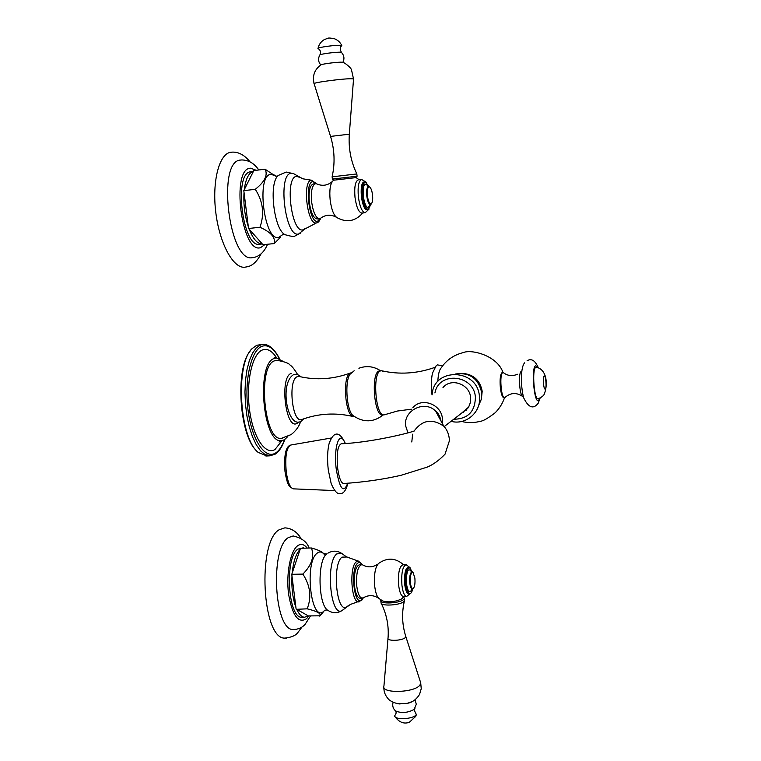<?xml version="1.0" encoding="UTF-8"?>
<svg xmlns="http://www.w3.org/2000/svg" width="761" height="761" viewBox="0 0 761 761"><rect width="100%" height="100%" fill="white"/><g stroke="black" fill="none" stroke-linecap="round" stroke-linejoin="round"><path stroke-width="1.14" d="M503.868 397.718L503.753 397.718C502.212 397.213 501.071 393.751 500.319 387.33C499.749 379.634 500.262 374.793 501.86 372.804L503.43 372.7C507.644 375.915 512.324 376.429 517.47 374.25M481.39 398.964L482.189 391.278C480.162 380.519 473.789 374.564 463.078 373.413M437.813 381.556C438.165 374.564 439.249 370.055 441.066 368.01C446.46 360.02 453.86 354.892 463.249 352.619C470.992 349.023 497.228 355.282 503.04 372.595M436.272 365.537L432.467 373.147C431.183 379.273 431.04 386.531 432.02 394.911M384.8 414.621L383.734 414.888C375.734 416.124 372.272 373.965 380.158 371.007L381.699 370.769L383.259 371.644M381.213 370.721L378.75 371.102C370.835 374.07 374.298 416.2 382.326 414.973L382.602 414.954M383.259 414.916C373.651 422.393 363.787 422.755 353.665 416.001C346.188 412.224 344.181 377.095 351.221 373.232L354.179 370.778M351.734 372.738L350.26 373.052C342.25 375.858 345.066 415.848 353.313 416.552L354.179 416.6M353.313 416.552C335.515 412.395 318.288 413.413 301.632 419.596C292.186 423.297 287.696 379.929 297.228 376.695L299.244 376.486M301.632 419.596L302.269 419.359M298.645 422.07L297.19 423.259C285.851 431.087 279.211 377.494 291.102 373.404M297.675 374.65C294.393 369.218 291.872 366.051 290.122 365.128C288.895 363.216 284.509 361.618 276.975 360.353L274.559 360.819C257.189 365.727 264.038 441.846 281.427 438.326L282.264 438.222M287.81 436.529L284.348 439.839L281.247 440.714C262.878 443.568 255.991 363.492 274.264 358.45L276.519 357.974L282.949 361.294M276.69 357.974C272.162 350.897 267.434 348.215 262.507 349.927C252.31 353.561 245.87 381.756 249.484 409.399C252.956 437.118 265.218 455.563 274.978 449.513L281.998 440.667M262.688 344.419L256.809 345.237L252.138 348.586C235.111 363.929 239.315 437.518 258.055 452.329L266.93 455.972M279.677 441.76L279.915 441.104M250.103 351.173C234.987 368.647 239.306 435.378 256.524 450.731M461.137 413.537L468.643 407.087L470.365 402.559L470.621 397.651C469.841 384.153 451.168 377.418 442.988 387.568M413.689 431.611C422.032 419.939 432.067 418.141 443.787 426.208C447.24 429.832 449.123 434.636 449.447 440.629L445.042 454.174C439.049 460.376 433.076 464.705 427.111 467.149L401.028 475.302C382.85 479.449 363.653 482.189 343.449 483.53C340.88 482.702 338.94 477.528 337.637 467.996C336.486 453.604 337.675 445.546 341.223 443.806C371.273 442.464 409.266 433.009 413.546 431.183M347.958 483.216C345.855 490.807 343.154 494.203 339.834 493.404C337.37 494.346 334.488 491.111 331.197 483.701L328.276 469.975C327.163 459.682 327.401 451.016 328.99 443.996C332.957 432.353 338.854 429.423 345.361 443.492M505.371 397.061L504.495 397.68C501.128 398.288 499.302 374.479 502.593 372.757L503.059 372.595M521.789 371.349L521.114 371.53C518.155 373.109 519.563 395.473 522.674 396.471L523.102 396.557M538.046 398.831C541.718 397.252 543.83 395.596 544.391 393.856C548.691 381.927 545.561 368.923 536.239 367.23L535.639 367.42C531.853 369.561 534.193 400.01 538.046 398.831L538.303 398.754M412.082 701.632L407.221 703.345L397.537 703.63M380.776 600.458L381.042 602.94C381.461 606.584 401.19 605.166 404.139 601.266L404.605 600.381L404.376 598.336L403.91 599.211C400.724 603.349 379.577 604.481 380.776 600.458L380.966 599.944M403.653 597.062L404.376 598.336M406.888 596.472L406.517 596.481C404.357 595.882 402.826 592.153 401.932 585.295C401.18 573.138 402.579 566.27 406.136 564.7L402.902 564.776C399.325 566.346 397.908 573.195 398.659 585.342C399.563 592.201 401.095 595.93 403.273 596.529L403.606 596.519M401.675 598.84L401.399 599.05C395.045 601.903 388.909 602.56 382.983 601.038L379.064 598.593C376.99 596.852 375.554 592.79 374.735 586.398C373.851 574.479 375.183 566.802 378.731 563.349C387.349 557.337 395.615 557.803 403.539 564.757M363.739 597.49L362.055 598.165C359.553 597.528 357.803 593.599 356.804 586.36C356.005 573.537 357.67 566.289 361.789 564.624L362.674 564.909C367.772 567.716 372.814 567.459 377.798 564.158M362.055 598.165L359.81 598.194C357.309 597.566 355.549 593.628 354.55 586.398C353.751 573.575 355.425 566.336 359.563 564.681L361.789 564.624M302.868 574.098C311.753 565.1 314.607 556.396 311.42 547.987L300.5 548.281L291.777 574.317L302.868 574.098C310.336 585.628 311.763 597.204 307.168 608.829L296.714 609.304C299.016 614.289 301.584 616.943 304.429 617.266L308.319 615.925L319.924 615.811C321.275 613.518 317.023 611.188 307.168 608.829M292.186 573.081C293.394 561.418 296.029 553.551 300.1 549.471M303.525 547.749L297.893 549.119C284.452 557.528 287.858 618.122 301.727 617.295L302.64 617.285M295.905 607.345C292.728 598.527 291.415 588.063 291.977 575.944L296.105 608.952M308.319 615.925L296.714 609.304M291.977 575.944L291.777 574.317M323.235 612.034L319.763 616.153M301.86 548.243L305.97 548.139M311.42 547.987C317.508 549.718 321.323 551.335 322.873 552.838L323.52 553.551M310.355 616.248L305.113 624.324C302.231 627.644 298.264 629.395 293.232 629.566C274.245 630.622 269.822 548.472 288.267 537.647L293.147 535.963C301.641 537.837 306.978 541.861 309.147 548.053M293.232 629.566L294.631 629.556M300.842 538.227C296.942 531.787 291.615 528.334 284.88 527.849L279.144 529.751C257.009 542.117 262.155 639.459 284.89 638.108L286.621 638.079M409.428 567.44L408.334 567.468C405.413 568.762 404.262 574.403 404.89 584.41C405.623 590.06 406.878 593.133 408.657 593.628L409.751 593.609C407.982 593.114 406.726 590.041 405.994 584.391C405.375 574.384 406.517 568.733 409.428 567.44L412.31 571.872M411.53 589.414L413.347 588.443M412.7 589.062C411.948 592.125 410.969 593.637 409.751 593.609M412.9 572.358L412.062 571.806C410.15 572.672 409.389 576.41 409.799 583.031C410.284 586.769 411.111 588.805 412.281 589.138M410.398 582.878C410.055 575.62 410.94 572.177 413.071 572.538L414.878 578.065C415.278 583.345 414.745 586.817 413.28 588.491C411.948 589.024 410.988 587.15 410.398 582.878M396.005 713.39L394.636 716.025C395.387 720.277 413.642 719.107 416.286 714.627L414.774 711.307M353.532 79.049L351.506 69.86C351.135 67.729 344.067 62.05 342.364 62.288L342.193 62.259C339.092 61.746 321.58 63.943 320.914 64.923C314.445 69.584 312.191 75.891 314.16 83.843L330.54 136.409L349.328 134.193L353.532 79.049L352.562 78.83C346.426 78.06 310.869 82.702 314.16 83.843M356.243 174.012L332.119 176.818L332.376 179.073L357.09 176.21L356.833 173.946L356.243 174.012M362.721 212.985C355.339 221.375 346.75 222.925 336.952 217.627C333.727 215.373 331.463 209.522 330.16 200.086C329.266 190.317 330.188 183.915 332.918 180.88L333.603 180.205L356.129 177.598L359.154 179.777M361.656 179.491L358.298 179.872C355.273 181.242 354.179 187.054 354.997 197.299C356.414 207.192 358.707 212.452 361.856 213.08L365.204 212.719C362.074 212.091 359.801 206.83 358.374 196.928C357.556 186.673 358.65 180.861 361.656 179.491L366.298 182.279M336.248 217.151C330.721 214.25 325.451 214.659 320.429 218.369L319.458 218.721C315.844 218.093 313.247 212.557 311.658 202.131C310.773 191.315 312.067 185.17 315.549 183.686L316.576 183.829C322.284 186.35 327.525 185.589 332.3 181.546M319.458 218.721L317.156 218.968C313.522 218.34 310.916 212.814 309.327 202.388C308.443 191.582 309.746 185.437 313.237 183.953L315.549 183.686M255.268 189.318C264.79 181.755 268.062 175.059 265.085 169.208L253.813 170.569L243.805 190.64L255.268 189.318C263.068 201.332 264.628 213.984 259.967 227.273L248.543 228.49L249.228 229.261C253.223 239.192 257.56 244.091 262.269 243.977L262.973 244.719L274.188 243.577C275.71 237.622 270.973 232.191 259.967 227.273M244.281 189.689C245.708 178.806 248.723 172.737 253.356 171.491M251.13 171.748L250.921 171.767C233.256 171.938 242.426 248.086 259.491 244.262L259.625 244.243M248.314 226.73C244.757 215.648 243.33 204.214 244.034 192.419L248.543 228.49M262.317 243.977L249.228 229.261M244.034 192.419L243.805 190.64M280.59 237.137L274.188 243.577M265.085 169.208L275.463 176.105L274.731 175.582L276.681 176.229L278.098 175.791M241.104 160.01L240.6 160.057C216.552 160.476 229.051 262.859 252.224 257.694L252.452 257.675M231.629 152.181L230.897 152.248C219.254 153.418 211.9 181.365 215.791 212.433C219.529 243.52 233.237 268.519 244.7 267.225L245.032 267.197M365.356 182.05L364.215 182.183C361.751 183.306 360.857 188.091 361.532 196.538C362.693 204.69 364.567 209.028 367.135 209.551L368.267 209.427C365.699 208.904 363.834 204.566 362.674 196.405C361.998 187.967 362.892 183.182 365.356 182.05L369.028 186.483M370.93 204.309L368.267 209.427M369.209 186.578L368.524 186.388C366.907 187.13 366.317 190.298 366.764 195.891C367.525 201.294 368.762 204.167 370.455 204.519L371.473 203.644C369.684 204.481 368.324 201.865 367.392 195.815C366.973 189.537 367.744 186.607 369.703 187.016C371.054 188.157 372.005 190.821 372.548 195.006C372.938 199.325 372.576 202.207 371.463 203.653L371.083 204.186M341.641 45.917L341.223 45.394C337.523 44.642 316.662 47.439 317.993 48.504L318.364 48.685C320.685 50.483 321.199 52.566 319.905 54.925M284.481 439.763C282.065 446.431 279.049 450.873 275.425 453.09C264.971 459.644 251.777 439.915 248.038 410.103C244.138 380.367 251.092 350.089 262.05 346.265C268.214 344.295 273.95 348.395 279.268 358.555M270.859 455.763L265.104 454.564L260.595 450.873L256.333 444.871L252.509 436.814L249.323 427.016L246.925 415.953L245.451 404.12L244.956 392.096L245.47 380.452L246.973 369.76L249.37 360.495L252.547 353.094L256.333 347.844L260.557 344.952L263.277 344.372C269.033 344.276 274.455 349.052 279.553 358.678M462.678 412.357L463.535 412.357M478.564 405.632L481.237 399.439L481.684 392.609C478.393 378.493 469.746 372.272 455.753 373.946M434.921 392.961C438.793 370.949 474.122 374.555 475.406 397.356C475.026 411.691 467.796 418.997 453.708 419.263M412.823 407.753C421.518 396.909 441.513 404.224 442.407 418.712L442.265 423.382M440.762 420.595L435.663 411.13C424.752 399.725 403.187 410.398 405.67 425.941L407.925 432.762M411.796 441.979L412.624 434.189M347.701 483.235C343.544 493.803 339.729 489.142 336.257 469.252C333.328 446.697 339.834 428.747 345.094 443.511M331.33 438.003L290.845 445.014C286.488 447.202 284.956 456.115 286.241 471.772C287.734 482.103 290.055 487.791 293.204 488.847L334.669 490.569M539.758 398.222L538.721 400.238C534.412 405.252 530.931 368.457 535.487 365.746L537.884 367.592M545.295 388.928C543.735 390.697 542.479 377.209 544.105 376.153C545.666 374.498 546.902 387.806 545.295 388.928M420.024 684.919L420.7 682.807L405.784 636.443L405.432 637.376C402.93 640.876 386.407 641.456 388.043 638.003L383.944 685.927C380.414 693.813 415.03 692.91 420.024 684.919M362.369 564.767C360.828 562.369 359.259 561.865 357.632 563.245C349.908 569.314 354.483 608.01 361.884 599.497L362.987 598.003M359.344 601.818L358.688 601.903C351.297 602.893 349.071 567.126 356.205 561.865L358.393 561.057L362.75 564.957M347.958 605.918L346.578 606.983C336.495 613.689 331.901 564.405 341.974 557.138L346.635 557.014M358.06 561.038L346.274 556.748L341.794 553.466L336.876 553.875C325.289 562.065 330.559 618.236 342.127 610.503L343.791 609.19M326.764 553.951C317.118 560.381 318.117 605.442 328.067 610.474C332.804 613.414 337.494 613.423 342.127 610.503L350.326 604.462L361.675 600.381L363.349 597.794M324.871 610.17L323.796 611.245C311.087 623.554 304 562.322 317.175 553.152C319.316 551.459 321.446 551.611 323.568 553.608L324.766 554.978M308.671 616.125L306.521 618.722C298.322 623.868 292.338 615.611 288.562 593.98C285.984 573.984 290.341 551.192 297.494 545.865C300.823 543.411 304.077 544.163 307.235 548.101M409.922 593.618C407.573 595.216 405.841 592.201 404.728 584.572C404.167 572.272 405.708 566.565 409.342 567.44M411.558 571.758C407.972 567.021 406.279 571.054 406.479 583.877C407.896 592.077 409.713 593.846 411.948 589.185M414.907 708.424L414.184 709.366C407.687 712.914 401.475 713.438 395.53 710.926C392.971 708.586 392.162 705.694 393.114 702.241M316.519 183.801L312.961 181.641C304.134 181.632 309.137 223.962 317.594 221.232L320.391 218.388M316.576 222.868L316.405 222.906C307.282 225.665 301.955 180.205 311.468 180.252L316.976 184.01M305.503 228.262L303.078 229.822C291.32 233.779 284.386 176.238 296.723 176.39L299.691 177.361M311.63 180.243L302.764 178.787L293.67 173.708L291.434 173.28C277.242 173.023 285.194 238.612 298.683 233.969L304.609 229.109L316.509 222.887C317.955 222.916 319.382 221.318 320.8 218.084M293.67 173.708L286.203 172.053L278.716 175.258C268.11 181.489 273.931 231.211 285.594 234.854C291.729 236.547 294.792 236.966 294.802 236.11L300.433 233.142M284.928 234.502L282.987 234.474L278.745 237.346C264.219 242.264 255.782 174.117 271.078 174.364L274.835 175.601L273.494 174.355M265.018 244.509L260.538 247.658C241.56 254.355 230.583 167.658 250.683 168.2L256.21 170.283M368.372 209.408C365.347 211.254 363.007 206.973 361.351 196.557C360.666 185.789 362.027 180.947 365.442 182.041M368.181 186.397C364.49 181.622 362.835 184.933 363.235 196.319C365.29 207.268 367.592 210.017 370.122 204.585M320.819 64.98C318.212 61.888 317.879 58.578 319.82 55.049C319.22 54.088 337.684 51.681 340.966 52.29L341.546 52.538M461.642 421.461C467.863 423.04 474.084 422.983 480.305 421.29C482.969 421.156 487.934 418.303 495.221 412.728C499.482 408.429 502.583 403.406 504.543 397.68M437.261 364.909L442.712 365.67M381.699 370.769C399.297 374.754 416.914 373.67 434.569 367.496M411.378 409.199L397.508 411.016L384.219 414.84M382.326 414.973L383.734 414.888M380.538 370.769C373.746 366.317 366.526 365.47 358.897 368.248M353.884 416.619L354.455 416.59M299.168 376.467C316.195 380.424 333.232 379.282 350.269 373.052M292.947 375.059C279.125 384.942 288.172 429.803 301.346 421.109L303.687 418.845M281.427 438.326L291.225 434.55C295.991 430.716 299.13 426.369 300.643 421.508M276.157 357.984L274.179 357.337L275.282 358.127M280.514 440.876L279.021 442.084L281.247 440.714M265.912 456.02L269.641 455.829L274.968 454.279C279.04 451.654 282.302 446.764 284.738 439.601M301.004 376.885C298.226 374.412 295.725 373.718 293.499 374.793M465.342 410.303L466.274 410.189M478.564 405.642L481.285 399.401L481.77 392.524C478.479 378.36 469.794 372.167 455.706 373.946M432.124 394.845C433.342 366.992 477.841 368.305 479.42 396.5C481.437 412.101 465.913 425.485 451.045 421.309M467.768 408.438L444.186 426.598M440.98 421.004L440.895 420.395C439.868 416.058 438.127 412.966 435.663 411.13L443.787 426.208M290.207 445.147C285.594 447.03 283.863 455.829 285.004 471.544M285.014 471.611C287.059 483.882 288.676 484.976 289.808 486.745L293.204 488.847M504.495 397.68L503.753 397.718M522.674 396.471C516.415 392.238 510.479 392.609 504.857 397.584M540.129 398.041L538.151 403.33C533.29 409.485 528.467 407.677 523.692 397.879C520.362 385.437 520.667 366.545 524.681 362.826M538.274 367.725C535.192 360.476 531.463 358.155 527.088 360.762M407.221 703.345C412.253 702.479 416.372 699.492 419.558 694.393L421.242 688.705L420.7 682.807M383.848 686.983C383.706 691.388 385.076 695.221 387.948 698.484C389.432 701.185 397.09 704.096 400.143 703.944M404.452 600.829C401.608 612.719 402.055 624.591 405.784 636.443M388.043 638.003C388.966 625.894 386.693 614.327 381.232 603.302M404.158 596.51L401.399 599.05M378.769 598.355C373.689 594.874 368.41 594.76 362.93 598.022M341.794 553.466C337.161 550.488 332.5 550.412 327.82 553.237M322.873 552.838L323.568 553.608L326.688 553.998M328.067 610.474C326.431 609.666 324.995 609.922 323.767 611.235L319.924 615.811M301.727 617.295L304.429 617.266M302.079 626.921L298.008 632.343C295.981 635.416 291.606 637.337 284.89 638.108M403.273 596.529L406.517 596.481L410.617 593.361M410.065 567.677L406.136 564.7M411.91 571.815L411.111 571.568M413.28 588.491L412.862 588.966M415.087 699.749L416.277 704.277L414.184 709.366L414.831 711.373M395.71 711.078L396.224 712.99M394.826 716.434C400.609 724.596 406.697 723.331 409.437 722.199L415.687 716.453L416.524 714.208M332.119 176.809C335.144 163.273 334.612 149.803 330.54 136.409M349.328 134.193C348.348 148.186 350.85 161.437 356.833 173.946M333.756 180.186L332.376 179.073M250.921 171.767L253.356 171.472M259.491 244.262L262.269 243.977M252.224 257.694L254.631 257.285C260.195 255.801 264.505 251.453 267.558 244.252M258.778 169.969C254.241 163.358 248.562 160.019 241.76 159.953L240.6 160.057M261.061 253.851C257.075 261.394 252.557 265.684 247.506 266.731L244.7 267.225M230.897 152.248L232.4 152.124C238.65 151.877 244.566 155.149 250.141 161.912M369.152 208.99L365.204 212.719M368.524 186.388L367.706 186.283M369.694 204.795L370.455 204.519M357.09 176.21L355.996 177.617M342.802 62.431C344.685 58.759 344.21 55.42 341.394 52.395C339.786 48.942 339.929 46.735 341.822 45.774M341.784 45.555C340.081 42.026 337.408 39.677 333.775 38.526C326.869 37.603 329.132 37.955 324.215 39.648C320.904 41.665 318.83 44.614 317.993 48.504"/></g></svg>
